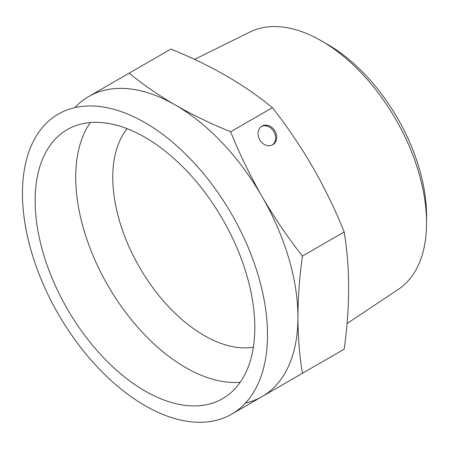 <?xml version="1.0" encoding="UTF-8"?>
<svg xmlns="http://www.w3.org/2000/svg" width="449" height="449" viewBox="0 0 449 449"><rect width="100%" height="100%" fill="white"/><g stroke="black" fill="none" stroke-linecap="round" stroke-linejoin="round"><path stroke-width="0.67" d="M272.201 145.044A10.765 8.789 60 0 0 273.901 131.664A10.765 8.789 60 0 0 261.464 126.45M230.651 414.736L344.187 349.187C347.111 328.107 348.604 307.711 348.671 287.994C348.604 268.35 347.111 249.683 344.187 231.981L302.424 256.093C287.534 237.072 274.075 217.215 262.053 196.527A173.275 100.043 60 0 1 297.94 317.286A173.275 100.043 60 0 1 262.053 396.607A173.275 100.043 60 0 1 245.485 403.062M302.424 256.093C299.489 277.314 297.996 297.709 297.94 317.286C297.996 336.789 299.489 355.462 302.424 373.299M175.413 105.066A173.275 100.043 60 0 1 262.053 196.527C250.144 175.767 239.676 154.187 230.651 131.776C210.806 123.705 192.397 114.804 175.413 105.066A173.275 100.043 60 0 0 88.779 96.484L129.149 73.176C143.13 84.631 158.548 95.267 175.413 105.066M74.904 107.608A173.275 100.043 60 0 1 88.779 96.484M344.187 231.981C335.235 209.728 324.773 188.148 312.785 167.236C300.667 146.396 287.208 126.545 272.414 107.665C258.545 96.282 243.122 85.652 226.15 75.774C209.038 65.975 190.629 57.074 170.912 49.064L129.149 73.176M194.563 59.403L249.964 32.008A148.619 85.804 60 0 1 321.462 40.881L327.618 44.434A139.914 80.781 60 0 1 426.55 215.789L426.55 222.9A148.619 85.804 60 0 1 398.482 289.251L347.06 323.533M35.134 200.703A155.337 89.682 60 0 1 67.305 129.593A155.337 89.682 60 0 1 222.642 219.28A155.337 89.682 60 0 1 222.642 398.645A155.337 89.682 60 0 1 102.939 357.028A155.337 89.682 60 0 1 35.134 200.703M22.45 193.384A173.275 100.043 60 0 1 206.237 176.968A173.275 100.043 60 0 1 206.237 422.015A173.275 100.043 60 0 1 22.45 193.384M272.414 107.665L230.651 131.776M261.986 126.113L261.986 126.113A10.765 8.789 60 0 0 259.758 139.83A10.765 8.789 60 0 0 272.751 144.752A10.765 8.789 60 0 0 274.979 131.041A10.765 8.789 60 0 0 261.986 126.113M240.237 382.256A155.337 89.682 60 0 1 75.724 177.271A155.337 89.682 60 0 1 90.3 122.549M253.365 347.223A129.149 74.562 60 0 1 160.271 297.227A129.149 74.562 60 0 1 112.755 177.271A129.149 74.562 60 0 1 127.202 128.7M321.462 40.881A148.619 85.804 60 0 1 426.55 222.9"/></g></svg>
